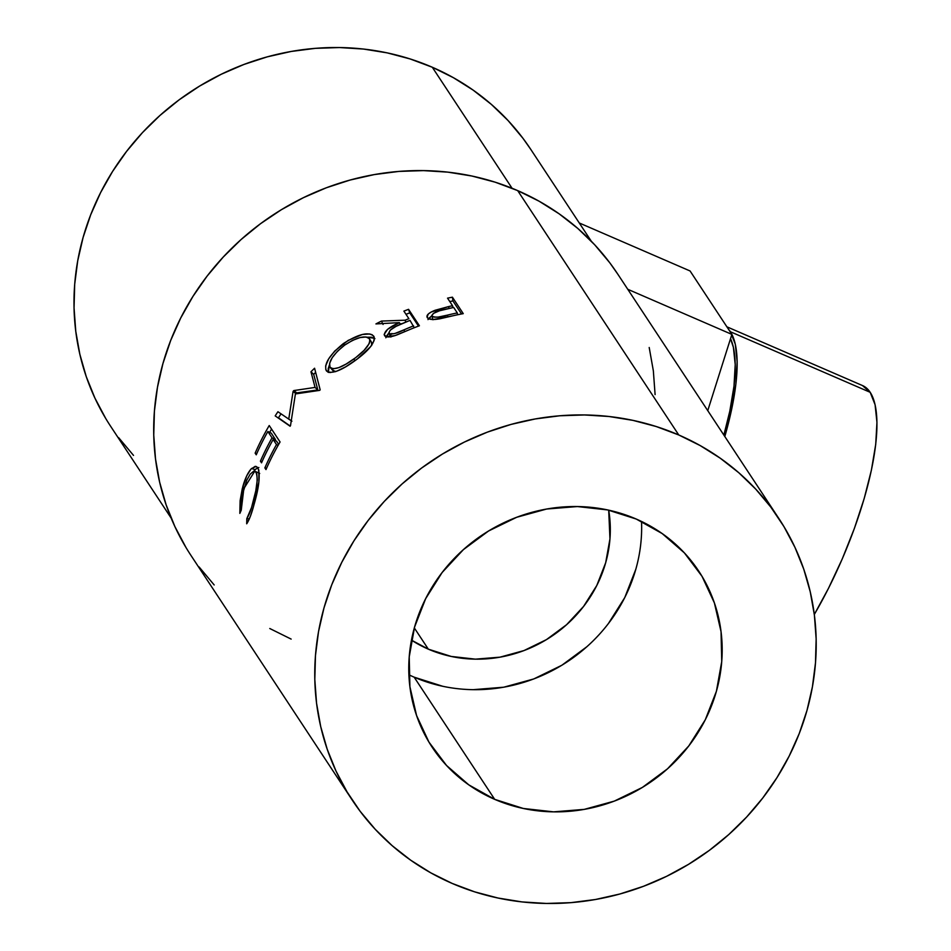 <?xml version="1.0" encoding="UTF-8"?>
<svg xmlns="http://www.w3.org/2000/svg" width="951" height="951" viewBox="0 0 951 951"><rect width="100%" height="100%" fill="white"/><g stroke="black" fill="none" stroke-linecap="round" stroke-linejoin="round"><path stroke-width="1.43" d="M428.319 649.153L414.327 627.933L428.319 649.153L451.226 656.44L475.429 659.15L500 657.165L523.989 650.567L546.48 639.595L566.606 624.688L583.593 606.417L596.8 585.471L605.692 562.671L609.96 538.884L608.699 510.164A127.791 119.6 -33.4 0 1 558.962 631.048A127.791 119.6 -33.4 0 1 428.319 649.153A127.791 119.6 -33.4 0 1 411.474 640.154L428.319 649.153M862.426 385.524L870.189 392.311L875.086 404.734L876.953 422.327L875.716 444.402L871.401 470.127L864.197 498.502L854.378 528.435L842.313 558.784L828.464 588.384L814.306 614.477A167.364 50.296 -66.6 0 0 870.189 392.311L730.38 331.744L728.537 329.331A167.364 50.296 113.4 0 1 730.38 331.744L870.189 392.311A167.364 50.296 -66.6 0 0 862.533 385.571L726.885 326.811M408.906 674.782A159.744 149.497 146.6 0 0 414.16 677.171L494.686 799.351A159.744 149.497 -33.4 0 1 432.099 747.117A159.744 149.497 -33.4 0 1 450.108 562.897A159.744 149.497 -33.4 0 1 636.267 519.056L607.641 509.926L577.376 506.55L546.67 509.023L516.678 517.285L488.564 530.991L463.41 549.619L442.167 572.466L425.668 598.643L414.541 627.149L409.227 656.891L409.905 686.717L416.562 715.485L428.937 742.089L446.566 765.507L468.772 784.848L494.686 799.351L523.323 808.469L553.577 811.857L584.283 809.372L614.275 801.122L642.389 787.416L667.554 768.777L688.786 745.941L705.285 719.764L716.412 691.258L721.738 661.516L721.048 631.69L714.391 602.922L702.016 576.318L684.387 552.9L662.181 533.559L636.267 519.056A159.744 149.497 -33.4 0 1 698.854 571.289A159.744 149.497 -33.4 0 1 680.845 755.498A159.744 149.497 -33.4 0 1 494.686 799.351L414.16 677.171A159.744 149.497 146.6 0 0 641.521 521.457M778.881 518.545L617.817 274.197A255.581 239.2 146.6 0 0 517.689 190.616L678.752 434.964A255.581 239.2 -33.4 0 1 778.881 518.545A255.581 239.2 -33.4 0 1 750.066 813.283A255.581 239.2 -33.4 0 1 452.212 883.443L430.827 872.863L410.749 860.227L392.145 845.653L375.229 829.296L360.132 811.286L347.02 791.814L336.012 771.071L327.215 749.245L320.701 726.564L316.552 703.217L314.805 679.454L315.47 655.501L318.537 631.571L323.982 607.915L331.756 584.758L341.789 562.314L353.962 540.798L368.18 520.423L384.299 501.391L402.166 483.869L421.59 468.047L442.417 454.055L464.421 442.049L487.399 432.123L511.127 424.396L535.377 418.927L559.925 415.765L584.52 414.957L608.937 416.49L632.938 420.366L656.273 426.547L678.752 434.964L517.689 190.616A255.581 239.2 146.6 0 0 219.836 260.776A255.581 239.2 146.6 0 0 191.02 555.515L352.084 799.862A255.581 239.2 -33.4 0 1 380.899 505.124A255.581 239.2 -33.4 0 1 678.752 434.964L700.126 445.543L720.216 458.18L738.808 472.742L755.724 489.111L770.821 507.121L783.933 526.581L794.941 547.336L803.75 569.15L810.252 591.843L814.401 615.19L816.148 638.953L815.482 662.906L812.416 686.824L806.971 710.48L799.197 733.649L789.164 756.093L776.991 777.609L762.773 797.984L746.654 817.016L728.799 834.526L709.363 850.36L688.536 864.34L666.532 876.358L643.554 886.273L619.826 894.011L595.576 899.48L571.028 902.642L546.433 903.45L522.016 901.917L498.027 898.029L474.68 891.86L452.212 883.443A255.581 239.2 -33.4 0 1 352.084 799.862M452.414 297.188L463.256 313.64A255.581 239.2 146.6 0 0 452.628 315.851L433.561 319.488L428.806 318.823L427.07 317.23L428.247 314.044L431.148 312.035L448.67 306.567A255.581 239.2 -33.4 0 1 452.545 305.735L447.541 298.15A255.581 239.2 -33.4 0 1 452.414 297.188L452.926 300.944A251.587 235.456 146.6 0 0 449.787 301.55A251.587 235.456 146.6 0 1 452.926 300.944L461.52 313.973L452.926 300.944L452.414 297.188A255.581 239.2 -33.4 0 0 447.541 298.15L452.545 305.735L452.842 307.589L452.545 305.735A255.581 239.2 -33.4 0 0 448.67 306.567L435.154 310.252C428.616 312.867 425.989 315.316 427.284 317.622C428.865 319.655 433.18 320.023 440.218 318.716L452.628 315.851A255.581 239.2 -33.4 0 1 463.256 313.64L452.414 297.188M408.561 309.325L419.403 325.765A255.581 239.2 146.6 0 0 409.025 329.854L395.069 335.584L386.07 336.725L384.133 334.431L387.663 329.272L399.408 322.615L375.93 323.922A255.581 239.2 -33.4 0 1 381.446 321.081L405.114 320.202A255.581 239.2 -33.4 0 1 408.882 318.692L403.89 311.108A255.581 239.2 -33.4 0 1 408.561 309.325L409.75 312.879A251.587 235.456 146.6 0 0 405.994 314.305A251.587 235.456 146.6 0 1 409.75 312.879L418.476 326.11L409.75 312.879L408.561 309.325A255.581 239.2 -33.4 0 0 403.89 311.108L408.882 318.692A255.581 239.2 -33.4 0 0 405.114 320.202L381.446 321.081L383.063 324.457L381.446 321.081A255.581 239.2 -33.4 0 0 375.93 323.922L399.408 322.615C388.769 327.215 383.8 331.554 384.501 335.632C386.225 337.629 390.492 337.343 397.328 334.776L409.025 329.854A255.581 239.2 -33.4 0 1 419.403 325.765L408.561 309.325M357.421 358.896L345.593 366.872L336.856 371.128L330.08 372.554L327.786 371.996L325.813 369.689L325.658 365.885L328.666 358.884L334.752 351.002L348.125 340.41L362.307 334.502L369.701 333.979L372.198 334.776L374.219 337.118L374.112 340.577L370.652 346.592L357.421 358.896M288.735 419.213L293.074 391.443A255.581 239.2 -33.4 0 1 293.788 390.576L315.054 387.414L310.977 371.758A255.581 239.2 -33.4 0 1 314.579 368.239L320.178 389.851A255.581 239.2 146.6 0 0 319.667 390.362L295.404 393.94L290.507 425.644A255.581 239.2 146.6 0 0 290.103 426.238L275.184 415.896A255.581 239.2 -33.4 0 1 277.93 411.735L291.921 421.234L277.93 411.735A255.581 239.2 -33.4 0 0 275.184 415.896L290.103 426.238A255.581 239.2 -33.4 0 1 290.507 425.644L295.404 393.94L319.667 390.362A255.581 239.2 -33.4 0 1 320.178 389.851L314.579 368.239A255.581 239.2 -33.4 0 0 310.977 371.758L315.054 387.414L293.788 390.576L296.771 392.87L317.824 389.946L315.054 387.414L317.824 389.946L313.687 374.349L310.977 371.758L313.687 374.349L317.824 389.946L296.771 392.87A251.587 235.456 146.6 0 0 296.07 393.726L293.074 391.443A255.581 239.2 -33.4 0 1 293.788 390.576L296.771 392.87A251.587 235.456 146.6 0 0 296.07 393.726L293.074 391.443L288.735 419.213M269.228 425.537L280.07 441.977A255.581 239.2 146.6 0 0 265.983 469.58L264.865 467.892A255.581 239.2 -33.4 0 1 276.491 444.581L273.151 439.517A255.581 239.2 146.6 0 0 261.537 462.828L260.419 461.152A255.581 239.2 -33.4 0 1 272.045 437.84L267.873 431.504A255.581 239.2 146.6 0 0 256.247 454.816L255.141 453.14A255.581 239.2 -33.4 0 1 269.228 425.537A255.581 239.2 -33.4 0 0 255.141 453.14L256.247 454.816A255.581 239.2 -33.4 0 1 267.873 431.504L272.045 437.84L275.457 439.505A251.587 235.456 146.6 0 0 274.958 440.408A251.587 235.456 146.6 0 1 275.457 439.505L271.285 433.18L267.873 431.504L271.285 433.18L275.457 439.505L272.045 437.84A255.581 239.2 -33.4 0 0 260.419 461.152L261.537 462.828A255.581 239.2 -33.4 0 1 273.151 439.517L276.491 444.581L278.108 445.377L276.491 444.581A255.581 239.2 -33.4 0 0 264.865 467.892L265.983 469.58A255.581 239.2 -33.4 0 1 280.07 441.977L269.228 425.537M247.141 523.169L246.808 518.64L251.563 507.465L255.819 490.704L257.234 480.124L256.806 474.169L255.534 471.755L253.572 471.28L250.208 474.145L246.737 480.267L242.553 494.116L241.245 510.2L239.842 513.385L240.127 500.63L242.279 488.636L246.713 475.869L250.921 469.152L255.225 466.335L257.341 467.214L258.838 470.103L258.862 482.109L253.679 505.849L250.41 516.203L247.141 523.169M591.308 241.233L530.86 149.521A251.587 235.456 146.6 0 0 432.301 67.248L512.066 188.262L432.301 67.248A251.587 235.456 146.6 0 0 139.096 136.314A251.587 235.456 146.6 0 0 110.732 426.44L171.18 518.14M655.096 394.606L653.349 370.842L649.2 347.495M617.972 274.423L609.769 262.773L594.672 244.764L577.756 228.395L559.152 213.832L539.074 201.196L517.689 190.616L495.221 182.2L471.874 176.018L447.885 172.143L423.468 170.609L398.873 171.418L374.325 174.58L350.075 180.048L326.348 187.775L303.369 197.701L281.365 209.707L260.538 223.699L241.102 239.521L223.247 257.043L207.128 276.075L192.91 296.45L180.738 317.967L170.704 340.41L162.93 363.567L157.486 387.223L154.407 411.153L153.753 435.106L155.5 458.869L159.649 482.216L166.152 504.898L174.96 526.723L185.968 547.467M199.08 566.939L214.177 584.948M269.775 628.516L291.149 639.096M531.015 149.747L522.931 138.275L508.072 120.551L491.417 104.444L473.111 90.095L453.342 77.661L432.301 67.248L410.178 58.962L387.2 52.876L363.579 49.06L339.543 47.55L315.34 48.346L291.172 51.461L267.302 56.846L243.943 64.454L221.321 74.226L199.662 86.042L179.168 99.807L160.03 115.392L142.448 132.629L126.59 151.375L112.587 171.43L100.604 192.601L90.737 214.7L83.082 237.5L77.72 260.788L74.689 284.337L74.047 307.922L75.771 331.317L79.848 354.283L86.256 376.62L94.922 398.1L105.751 418.523M118.661 437.686L133.52 455.41M246.808 518.64L249.328 518.949L246.808 518.64L246.689 523.787C249.162 520.209 251.646 513.683 254.131 504.208C259.159 486.864 260.419 474.763 257.899 467.916L256.164 466.454L251.528 468.51C248.045 472.183 245.108 478.341 242.719 486.983L239.842 513.385L241.245 510.2L243.836 488.636L254.713 471.268L256.033 472.374C258.137 478.032 257.15 487.982 253.097 502.235C251.028 509.974 248.924 515.442 246.808 518.64M254.583 502.532L253.097 502.235L254.583 502.532M259.694 473.515L257.245 472.397M259.302 473.016L254.713 471.268M244.229 487.292L242.719 486.983L244.229 487.292M258.862 467.523L256.176 468.748L253.786 471.232L255.201 469.616L251.528 468.51L255.201 469.616L257.792 467.773M266.47 468.474L264.865 467.892L266.47 468.474M278.667 444.39L276.563 441.193L273.151 439.517L276.563 441.193L278.667 444.39M262.024 461.734L260.419 461.152L262.024 461.734M256.734 453.722L255.141 453.14L256.734 453.722M271.558 429.067A251.587 235.456 146.6 0 0 269.668 432.396A251.587 235.456 146.6 0 1 271.558 429.067M281.032 413.887A251.587 235.456 146.6 0 0 278.453 417.786L290.221 426.048L278.453 417.786A251.587 235.456 146.6 0 1 281.032 413.887M315.649 372.412A251.587 235.456 146.6 0 0 313.687 374.349A251.587 235.456 146.6 0 1 315.649 372.412M326.288 370.628C330.805 374.587 340.41 371.247 355.103 360.607C369.535 350.087 375.752 341.944 373.767 336.202L373.767 336.202C368.619 331.507 358.468 333.967 343.347 343.584L344.535 345.213L343.347 343.584C329.474 354.973 323.792 363.983 326.288 370.628L326.799 371.259M328.309 372.221L329.415 364.946L328.202 368.655L328.38 372.423M374.92 338.687L371.556 337.225L367.229 337.201L374.432 338.294M335.691 371.639L332.541 370.094L335.43 371.615M371.734 345.154L371.401 342.087L369.44 338.734C370.914 343.573 365.695 350.348 353.796 359.062L354.985 360.691L353.796 359.062C341.801 367.657 333.884 370.403 330.045 367.312C328.143 361.844 333.005 354.461 344.619 345.154C356.91 337.213 365.184 335.073 369.44 338.734L371.698 342.705L371.615 345.582M332.886 370.533L330.045 367.312L333.207 368.833L338.841 367.609L346.045 364.09L355.698 357.659L364.102 350.313L369.154 343.691L369.939 341.302L369.44 338.734L371.401 342.087M386.011 336.713L388.828 333.028M400.157 324.434L399.408 322.615L400.157 324.434M399.884 323.78L401.738 323.744L399.884 323.78M405.815 322.044L405.114 320.202L405.815 322.044M389.268 332.648L385.821 337.771M390.897 337.034L388.971 333.349C389.066 330.342 392.929 327.31 400.549 324.255L410 320.38L414.279 327.726L410 320.38L396.044 326.359L390.314 330.08L388.793 332.945L390.599 336.725M390.849 334.728L391.895 333.468M404.698 331.685L403.949 329.866A255.581 239.2 -33.4 0 1 413.614 325.86A255.581 239.2 -33.4 0 0 403.949 329.866C396.84 333.48 391.848 334.645 388.971 333.349L391.087 334.098L394.95 333.468L403.949 329.866L404.698 331.685M428.414 318.633L431.885 315.78M435.606 312.19L435.154 310.252L435.606 312.19M448.991 308.409L448.67 306.567L448.991 308.409M432.075 315.684L427.974 319.607M432.99 319.762L432.812 318.954M432.039 316.124L434.143 317.111L438.054 317.123L447.386 315.138L447.755 316.992L447.386 315.138C440.028 317.396 434.916 317.717 432.039 316.124L432.039 316.124C432.17 313.438 436.212 311.239 444.176 309.527L453.663 307.423L457.276 312.915L457.562 314.769L457.276 312.915L453.663 307.423L439.469 310.799L433.478 313.366L431.873 315.316L432.86 319.477M447.386 315.138A255.581 239.2 -33.4 0 1 457.276 312.915A255.581 239.2 -33.4 0 0 447.386 315.138M369.44 338.734L366.111 336.975L360.037 337.581L352.476 340.387L344.619 345.154L337.498 351.216L332.208 357.683L329.605 363.413L330.045 367.312M635.886 569.078L624.759 597.585L608.26 623.761M587.029 646.609L561.863 665.248L533.749 678.955L503.757 687.204L473.051 689.689M442.786 686.301L414.16 677.171M690.081 270.976L579.29 222.986L690.081 270.976L731.878 334.395L707.758 410.642L731.878 334.395L627.779 289.294L731.878 334.395L690.081 270.976M723.866 435.082A163.37 49.095 -66.6 0 0 730.523 338.687L733.399 347.377L735.218 364.554L734.006 386.106L729.797 411.212L723.866 435.082M730.38 331.744L735.289 344.179L737.156 361.772L735.908 383.847L731.604 409.572L724.805 436.521A167.364 50.296 113.4 0 0 730.38 331.744M388.923 333.254L390.54 336.618"/></g></svg>
